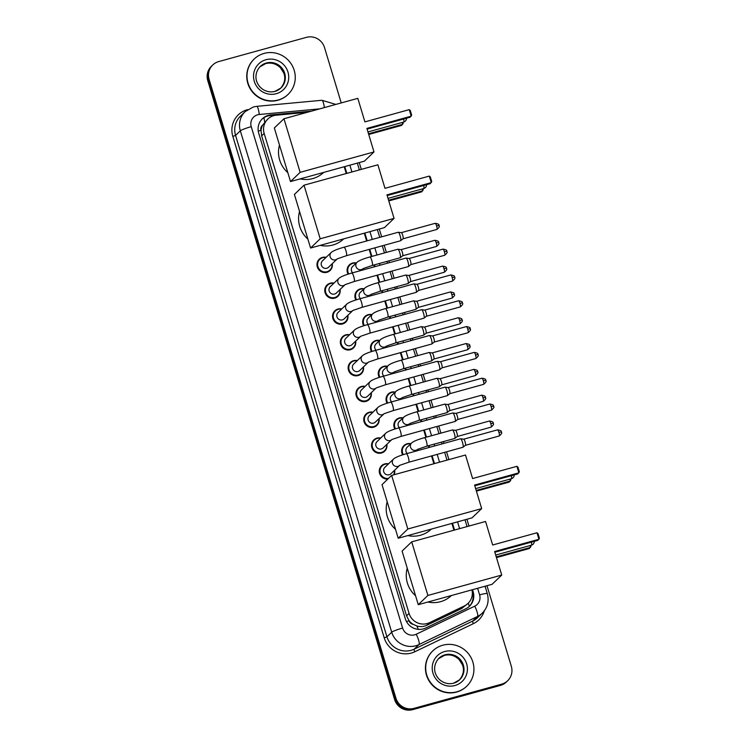 <?xml version="1.0" encoding="UTF-8"?>
<svg xmlns="http://www.w3.org/2000/svg" width="747" height="747" viewBox="0 0 747 747"><rect width="100%" height="100%" fill="white"/><g stroke="black" fill="none" stroke-linecap="round" stroke-linejoin="round"><path stroke-width="1.12" d="M348.093 274.149A7.834 7.61 -133.8 0 1 356.282 262.981M362.388 269.34A7.834 7.61 -133.8 0 1 362.491 270.087M355.889 299.967A7.834 7.61 -133.8 0 1 364.078 288.79M370.185 295.149A7.834 7.61 -133.8 0 1 370.288 295.905M363.677 325.785A7.834 7.61 -133.8 0 1 371.875 314.608M377.982 320.967A7.834 7.61 -133.8 0 1 378.075 321.724M371.474 351.604A7.834 7.61 -133.8 0 1 379.672 340.427M385.769 346.785A7.834 7.61 -133.8 0 1 385.872 347.542M379.271 377.412A7.834 7.61 -133.8 0 1 387.46 366.245M393.566 372.604A7.834 7.61 -133.8 0 1 393.669 373.351M387.067 403.231A7.834 7.61 -133.8 0 1 395.256 392.054M401.363 398.412A7.834 7.61 -133.8 0 1 401.466 399.169M394.855 429.049A7.834 7.61 -133.8 0 1 403.053 417.872M409.16 424.231A7.834 7.61 -133.8 0 1 409.253 424.987M402.652 454.867A7.834 7.61 -133.8 0 1 410.85 443.69M416.947 450.049A7.834 7.61 -133.8 0 1 417.05 450.805M340.072 289.481A7.834 7.61 -133.8 0 1 325.841 294.43A7.834 7.61 -133.8 0 1 333.965 283.122M347.869 315.299A7.834 7.61 -133.8 0 1 333.638 320.248A7.834 7.61 -133.8 0 1 341.762 308.941M355.656 341.118A7.834 7.61 -133.8 0 1 341.435 346.057A7.834 7.61 -133.8 0 1 349.549 334.759M363.453 366.936A7.834 7.61 -133.8 0 1 349.232 371.875A7.834 7.61 -133.8 0 1 357.346 360.577M332.275 263.672A7.834 7.61 -133.8 0 1 318.054 268.612A7.834 7.61 -133.8 0 1 326.168 257.313M371.25 392.745A7.834 7.61 -133.8 0 1 357.019 397.693A7.834 7.61 -133.8 0 1 365.143 386.386M379.037 418.563A7.834 7.61 -133.8 0 1 364.816 423.512A7.834 7.61 -133.8 0 1 372.94 412.204M386.834 444.381A7.834 7.61 -133.8 0 1 372.613 449.32A7.834 7.61 -133.8 0 1 380.727 438.022M387.824 479.088A7.834 7.61 -133.8 0 1 384.789 463.915A7.834 7.61 -133.8 0 1 388.524 463.84M394.631 470.199A7.834 7.61 -133.8 0 1 394.08 474.737M307.278 112.302L276.25 115.197A14.688 14.277 46.2 0 0 264.158 133.452L409.067 613.408A14.688 14.277 46.2 0 0 429.469 622.681L464.419 605.91A14.688 14.277 46.2 0 0 471.936 589.869M413.184 624.333A14.688 14.277 -133.8 0 1 408.992 620.58L409.067 620.822A4.893 4.762 46.2 0 0 413.184 624.333L416.854 625.967C420.244 627.004 423.54 626.77 426.752 625.295L461.693 608.525L468.024 603.408M267.828 119.025L262.505 125.272A4.893 4.762 46.2 0 0 260.983 130.342A14.688 1.615 163.2 0 0 258.238 131.127M260.983 130.342L261.058 130.585A14.688 14.277 -133.8 0 1 262.505 125.272M261.058 130.585L261.646 135.87L406.545 615.817L408.992 620.58M453.952 530.202L451.898 523.404M433.886 463.747L431.533 455.95M428.983 447.509L428.451 445.726M425.902 437.284L423.736 430.132M421.196 421.691L420.654 419.907M418.105 411.466L415.948 404.314M413.399 395.873L412.858 394.089M410.308 385.648L408.151 378.496M405.602 370.054L405.061 368.271M402.512 359.83L400.355 352.687M397.806 344.246L397.273 342.462M394.724 334.021L392.567 326.869M390.018 318.427L389.476 316.644M386.927 308.203L384.77 301.05M382.221 292.609L381.68 290.826M379.131 282.385L376.974 275.232M374.424 266.791L373.883 265.008M371.343 256.566L369.177 249.423M366.628 240.982L364.284 233.185M346.263 173.528L344.218 166.74M311.527 111.135L270.797 114.926A14.688 14.277 46.2 0 0 258.705 133.181L405.304 618.74A14.688 14.277 46.2 0 0 425.706 628.022L465.895 608.73A14.688 14.277 46.2 0 0 473.178 591.801L472.543 589.7M262.048 119.081A14.688 14.277 -133.8 0 1 270.125 115.57L308.362 112.003M486.988 585.713L511.331 666.343A14.688 14.277 -133.8 0 1 501.704 684.14L414.006 708.361A14.688 14.277 -133.8 0 1 395.938 698.212L209.104 79.378A14.688 14.277 -133.8 0 1 218.731 61.571L306.429 37.35A14.688 14.277 -133.8 0 1 324.497 47.509L341.23 102.927M359.242 162.594L361.296 169.382M379.308 229.04L381.661 236.827M384.21 245.268L386.367 252.421M388.916 260.862L389.448 262.645M391.998 271.086L394.155 278.239M396.704 286.68L397.245 288.463M399.794 296.904L401.951 304.048M404.5 312.489L405.042 314.272M407.591 322.723L409.748 329.866M412.297 338.307L412.839 340.09M415.379 348.532L417.545 355.684M420.094 364.125L420.626 365.909M423.175 374.35L425.332 381.502M427.882 389.943L428.423 391.727M430.972 400.168L433.129 407.311M435.678 415.752L436.22 417.536M438.769 425.986L440.926 433.129M443.475 441.57L444.007 443.354M446.557 451.795L448.919 459.601M466.931 519.258L468.976 526.047M507.661 680.769L506.326 682.048A14.688 14.277 -133.8 0 1 500.369 685.429L412.671 709.65A14.688 14.277 -133.8 0 1 394.603 699.491L207.769 80.657L208.432 80.013A14.688 14.277 -133.8 0 1 212.111 65.596A14.688 14.277 -133.8 0 0 208.432 80.013L395.275 698.856L208.432 80.013L209.104 79.378M412.671 709.65L413.343 709.006A14.688 14.277 -133.8 0 1 395.275 698.856A14.688 14.277 -133.8 0 0 413.343 709.006L501.041 684.784L414.006 708.361M506.989 681.404A14.688 14.277 -133.8 0 1 501.041 684.784A14.688 14.277 -133.8 0 0 506.989 681.404M454.531 530.034L452.477 523.245M434.465 463.588L432.111 455.791M429.562 447.35L429.021 445.567M426.472 437.116L424.315 429.973M421.766 421.532L421.233 419.749M418.684 411.308L416.527 404.155M413.978 395.714L413.436 393.93M410.887 385.489L408.73 378.337M406.181 369.896L405.64 368.112M403.091 359.671L400.934 352.528M398.384 344.087L397.852 342.303M395.303 333.853L393.137 326.71M390.588 318.269L390.055 316.485M387.506 308.044L385.349 300.892M382.8 292.45L382.259 290.667M379.709 282.226L377.552 275.073M375.003 266.632L374.462 264.849M371.913 256.408L369.756 249.265M367.207 240.823L364.853 233.027M346.841 173.369L344.797 166.581M472.225 591.521L472.506 592.446A14.688 14.277 -133.8 0 1 469.163 606.545M207.769 80.657A14.688 14.277 -133.8 0 1 211.438 66.231L212.774 64.952M278.164 100.014A24.483 23.792 -133.8 0 1 250.404 88.482A24.483 23.792 -133.8 0 1 254.176 59.05A24.483 23.792 -133.8 0 1 264.093 53.41A24.483 23.792 -133.8 0 1 291.853 64.942A24.483 23.792 -133.8 0 1 288.09 94.383A24.483 23.792 -133.8 0 1 278.164 100.014M288.09 94.383L287.838 94.617A24.483 23.792 -133.8 0 1 277.912 100.257A24.483 23.792 -133.8 0 1 250.161 88.716A24.483 23.792 -133.8 0 1 253.924 59.284L254.176 59.05M323.656 172.417A26.939 26.173 -133.8 0 1 312.788 178.57A26.939 26.173 -133.8 0 1 300.154 178.906M287.828 172.66A26.939 26.173 -133.8 0 1 279.49 145.049M366.889 128.4L411.205 116.168L409.235 109.641L364.919 121.882L357.813 98.352L283.963 118.745L300.145 172.333L373.995 151.94L366.889 128.4M367.104 129.11L410.075 117.242L411.672 115.141L410.271 110.481L409.235 109.641M373.995 151.94L364.368 161.175L290.518 181.568L274.336 127.98L283.963 118.745M300.145 172.333L290.518 181.568M402.866 122.293L403.175 123.302L401.578 125.403L368.719 134.479M402.147 122.489L402.698 124.329L368.514 133.769M343.723 238.872A26.939 26.173 -133.8 0 1 332.845 245.025A26.939 26.173 -133.8 0 1 320.22 245.361M307.895 239.105A26.939 26.173 -133.8 0 1 299.556 211.494M386.955 194.855L431.262 182.613L429.292 176.096L384.985 188.328L377.879 164.798L304.029 185.191L320.202 238.788L394.061 218.385L386.955 194.855M387.17 195.565L430.141 183.697L431.738 181.586L430.328 176.927L429.292 176.096M394.061 218.385L384.434 227.62L310.584 248.023L294.402 194.435L304.029 185.191M320.202 238.788L310.584 248.023M422.933 188.748L423.232 189.747L421.644 191.858L388.785 200.924M422.204 188.944L422.765 190.774L388.571 200.224M431.346 529.091A26.939 26.173 -133.8 0 1 420.468 535.244A26.939 26.173 -133.8 0 1 407.843 535.58M395.508 529.324A26.939 26.173 -133.8 0 1 387.179 501.713M474.578 485.074L518.885 472.832L516.915 466.315L472.608 478.547L465.502 455.016L391.652 475.409L407.825 528.997L481.675 508.604L474.578 485.074M474.784 485.783L517.764 473.915L519.361 471.805L517.951 467.146L516.915 466.315M481.675 508.604L472.057 517.839L398.207 538.242L382.025 484.654L391.652 475.409M407.825 528.997L398.207 538.242M510.556 478.967L510.855 479.966L509.258 482.076L476.409 491.143M509.827 479.163L510.388 480.993L476.194 490.443M451.403 595.536A26.939 26.173 -133.8 0 1 440.534 601.69A26.939 26.173 -133.8 0 1 427.9 602.026M415.575 595.779A26.939 26.173 -133.8 0 1 407.236 568.168M494.635 551.519L538.951 539.287L536.981 532.76L492.665 545.002L485.559 521.471L411.709 541.864L427.891 595.452L501.741 575.059L494.635 551.519M494.85 552.229L537.831 540.361L539.418 538.26L538.017 533.601L536.981 532.76M501.741 575.059L492.114 584.294L418.264 604.687L402.082 551.099L411.709 541.864M427.891 595.452L418.264 604.687M530.613 545.413L530.921 546.421L529.324 548.522L496.466 557.598M529.894 545.609L530.445 547.448L496.26 556.888M456.847 691.815A24.483 23.792 -133.8 0 1 429.086 680.284A24.483 23.792 -133.8 0 1 432.849 650.852A24.483 23.792 -133.8 0 1 442.775 645.221A24.483 23.792 -133.8 0 1 470.535 656.753A24.483 23.792 -133.8 0 1 466.763 686.185A24.483 23.792 -133.8 0 1 456.847 691.815M466.763 686.185L466.511 686.428A24.483 23.792 -133.8 0 1 456.594 692.058A24.483 23.792 -133.8 0 1 428.834 680.526A24.483 23.792 -133.8 0 1 432.597 651.095L432.849 650.852M337.149 258.994L328.568 267.23A4.407 4.286 -133.8 0 1 321.789 266.165A4.407 4.286 -133.8 0 1 322.471 260.862L331.238 252.449A4.407 4.286 -133.8 0 0 335.552 259.825A4.407 4.286 -133.8 0 0 337.102 259.022M332.023 263.915A7.349 7.134 -133.8 0 1 318.633 268.22A7.349 7.134 -133.8 0 1 325.916 257.556M398.114 232.317A4.407 0.924 74.6 0 1 398.207 232.261A4.407 0.924 74.6 0 1 398.291 232.252A4.407 0.924 74.6 0 1 400.14 235.781A4.407 0.924 74.6 0 1 400.653 240.702A4.407 0.924 74.6 0 1 400.635 240.721A4.407 0.924 74.6 0 1 400.56 240.758L346.365 255.717L337.345 258.807M401.307 232.672A3.184 0.663 74.6 0 1 401.363 232.672A3.184 0.663 74.6 0 1 402.698 235.221A3.184 0.663 74.6 0 1 403.063 238.769A3.184 0.663 74.6 0 1 403.053 238.779A3.184 0.663 74.6 0 1 403.044 238.788M344.937 284.812L336.365 293.039A4.407 4.286 -133.8 0 1 329.586 291.984A4.407 4.286 -133.8 0 1 330.258 286.68L339.035 278.267A4.407 4.286 -133.8 0 0 343.349 285.634A4.407 4.286 -133.8 0 0 344.899 284.84M339.82 289.733A7.349 7.134 -133.8 0 1 326.43 294.038A7.349 7.134 -133.8 0 1 333.713 283.374M405.91 258.126A4.407 0.924 74.6 0 1 406.004 258.07A4.407 0.924 74.6 0 1 406.088 258.07A4.407 0.924 74.6 0 1 407.927 261.599A4.407 0.924 74.6 0 1 408.441 266.52A4.407 0.924 74.6 0 1 408.422 266.53A4.407 0.924 74.6 0 1 408.348 266.567L354.162 281.535L345.133 284.626M409.095 258.49A3.184 0.663 74.6 0 1 409.16 258.49A3.184 0.663 74.6 0 1 410.495 261.039A3.184 0.663 74.6 0 1 410.859 264.587A3.184 0.663 74.6 0 1 410.85 264.597A3.184 0.663 74.6 0 1 410.831 264.606M352.733 310.631L344.162 318.857A4.407 4.286 -133.8 0 1 337.373 317.792A4.407 4.286 -133.8 0 1 338.055 312.498L346.823 304.076A4.407 4.286 -133.8 0 0 351.146 311.452A4.407 4.286 -133.8 0 0 352.687 310.649M347.607 315.542A7.349 7.134 -133.8 0 1 334.217 319.847A7.349 7.134 -133.8 0 1 341.51 309.183M413.707 283.944A4.407 0.924 74.6 0 1 413.801 283.888A4.407 0.924 74.6 0 1 413.885 283.888A4.407 0.924 74.6 0 1 415.724 287.418A4.407 0.924 74.6 0 1 416.238 292.329A4.407 0.924 74.6 0 1 416.219 292.348A4.407 0.924 74.6 0 1 416.144 292.385L361.959 307.353L352.929 310.444M416.891 284.308A3.184 0.663 74.6 0 1 416.957 284.299A3.184 0.663 74.6 0 1 418.283 286.848A3.184 0.663 74.6 0 1 418.656 290.406A3.184 0.663 74.6 0 1 418.647 290.415A3.184 0.663 74.6 0 1 418.628 290.424M360.53 336.439L351.958 344.675A4.407 4.286 -133.8 0 1 345.17 343.611A4.407 4.286 -133.8 0 1 345.852 338.316L354.62 329.894A4.407 4.286 -133.8 0 0 358.933 337.27A4.407 4.286 -133.8 0 0 360.484 336.467M355.404 341.36A7.349 7.134 -133.8 0 1 342.014 345.665A7.349 7.134 -133.8 0 1 349.297 335.001M421.504 309.762A4.407 0.924 74.6 0 1 421.588 309.706A4.407 0.924 74.6 0 1 421.672 309.697A4.407 0.924 74.6 0 1 423.521 313.236A4.407 0.924 74.6 0 1 424.035 318.147A4.407 0.924 74.6 0 1 424.016 318.166A4.407 0.924 74.6 0 1 423.941 318.203L369.746 333.171L360.726 336.253M424.688 310.117A3.184 0.663 74.6 0 1 424.744 310.117A3.184 0.663 74.6 0 1 426.079 312.666A3.184 0.663 74.6 0 1 426.453 316.214A3.184 0.663 74.6 0 1 426.434 316.233A3.184 0.663 74.6 0 1 426.425 316.242M368.318 362.258L359.746 370.493A4.407 4.286 -133.8 0 1 352.967 369.429A4.407 4.286 -133.8 0 1 353.648 364.125L362.416 355.712A4.407 4.286 -133.8 0 0 366.73 363.089A4.407 4.286 -133.8 0 0 368.28 362.286M363.201 367.179A7.349 7.134 -133.8 0 1 349.811 371.483A7.349 7.134 -133.8 0 1 357.094 360.82M429.292 335.58A4.407 0.924 74.6 0 1 429.385 335.524A4.407 0.924 74.6 0 1 429.469 335.515A4.407 0.924 74.6 0 1 431.308 339.045A4.407 0.924 74.6 0 1 431.822 343.965A4.407 0.924 74.6 0 1 431.813 343.984A4.407 0.924 74.6 0 1 431.729 344.022L377.543 358.98L368.514 362.071M432.485 335.935A3.184 0.663 74.6 0 1 432.541 335.935A3.184 0.663 74.6 0 1 433.876 338.484A3.184 0.663 74.6 0 1 434.24 342.033A3.184 0.663 74.6 0 1 434.231 342.042A3.184 0.663 74.6 0 1 434.222 342.051L431.813 343.984M376.115 388.076L367.543 396.302A4.407 4.286 -133.8 0 1 360.764 395.247A4.407 4.286 -133.8 0 1 361.436 389.943L370.204 381.53A4.407 4.286 -133.8 0 0 374.527 388.898A4.407 4.286 -133.8 0 0 376.068 388.104M370.988 392.997A7.349 7.134 -133.8 0 1 357.608 397.301A7.349 7.134 -133.8 0 1 364.891 386.638M437.088 361.389A4.407 0.924 74.6 0 1 437.182 361.333A4.407 0.924 74.6 0 1 437.266 361.333A4.407 0.924 74.6 0 1 439.105 364.863A4.407 0.924 74.6 0 1 439.619 369.784A4.407 0.924 74.6 0 1 439.6 369.793A4.407 0.924 74.6 0 1 439.525 369.83L385.34 384.798L376.311 387.889M440.272 361.753A3.184 0.663 74.6 0 1 440.338 361.753A3.184 0.663 74.6 0 1 441.664 364.303A3.184 0.663 74.6 0 1 442.037 367.851A3.184 0.663 74.6 0 1 442.028 367.86A3.184 0.663 74.6 0 1 442.009 367.869M383.911 413.894L375.339 422.12A4.407 4.286 -133.8 0 1 368.551 421.056A4.407 4.286 -133.8 0 1 369.233 415.762L378.001 407.339A4.407 4.286 -133.8 0 0 382.324 414.716A4.407 4.286 -133.8 0 0 383.865 413.913M378.785 418.806A7.349 7.134 -133.8 0 1 365.395 423.11A7.349 7.134 -133.8 0 1 372.678 412.447M444.885 387.207A4.407 0.924 74.6 0 1 444.979 387.151A4.407 0.924 74.6 0 1 445.063 387.151A4.407 0.924 74.6 0 1 446.902 390.681A4.407 0.924 74.6 0 1 447.416 395.593A4.407 0.924 74.6 0 1 447.397 395.611A4.407 0.924 74.6 0 1 447.322 395.649L393.137 410.617L384.107 413.707M448.069 387.572A3.184 0.663 74.6 0 1 448.135 387.562A3.184 0.663 74.6 0 1 449.461 390.111A3.184 0.663 74.6 0 1 449.834 393.669A3.184 0.663 74.6 0 1 449.815 393.678A3.184 0.663 74.6 0 1 449.806 393.688M391.708 439.703L383.127 447.939A4.407 4.286 -133.8 0 1 376.348 446.874A4.407 4.286 -133.8 0 1 377.03 441.58L385.797 433.157A4.407 4.286 -133.8 0 0 390.111 440.534A4.407 4.286 -133.8 0 0 391.661 439.731M386.582 444.624A7.349 7.134 -133.8 0 1 373.192 448.928A7.349 7.134 -133.8 0 1 380.475 438.265M452.673 413.026A4.407 0.924 74.6 0 1 452.766 412.97A4.407 0.924 74.6 0 1 452.85 412.96A4.407 0.924 74.6 0 1 454.699 416.499A4.407 0.924 74.6 0 1 455.212 421.411A4.407 0.924 74.6 0 1 455.194 421.429A4.407 0.924 74.6 0 1 455.119 421.467L400.924 436.435L391.904 439.516M455.866 413.38A3.184 0.663 74.6 0 1 455.922 413.38A3.184 0.663 74.6 0 1 457.257 415.93A3.184 0.663 74.6 0 1 457.631 419.478A3.184 0.663 74.6 0 1 457.612 419.497A3.184 0.663 74.6 0 1 457.603 419.506M399.496 465.521L390.924 473.757A4.407 4.286 -133.8 0 1 384.145 472.692A4.407 4.286 -133.8 0 1 384.817 467.389L393.594 458.975A4.407 4.286 -133.8 0 0 397.908 466.352A4.407 4.286 -133.8 0 0 399.458 465.549M388.571 478.369A7.349 7.134 -133.8 0 1 382.119 465.913A7.349 7.134 -133.8 0 1 388.272 464.083M460.469 438.844A4.407 0.924 74.6 0 1 460.563 438.788A4.407 0.924 74.6 0 1 460.647 438.778A4.407 0.924 74.6 0 1 462.486 442.308A4.407 0.924 74.6 0 1 463 447.229A4.407 0.924 74.6 0 1 462.981 447.248A4.407 0.924 74.6 0 1 462.907 447.285L408.721 462.244L399.692 465.334M463.663 439.199A3.184 0.663 74.6 0 1 463.719 439.199A3.184 0.663 74.6 0 1 465.054 441.748A3.184 0.663 74.6 0 1 465.418 445.296A3.184 0.663 74.6 0 1 465.409 445.305A3.184 0.663 74.6 0 1 465.39 445.315M394.379 470.442A7.349 7.134 -133.8 0 1 393.548 474.887M352.668 272.804A4.407 4.286 -133.8 0 1 352.584 266.53L357.103 262.197A4.407 4.286 -133.8 0 0 361.417 269.574A4.407 4.286 -133.8 0 0 362.967 268.771M397.759 249.302A4.407 0.924 74.6 0 1 397.852 249.246A4.407 0.924 74.6 0 1 397.936 249.237A4.407 0.924 74.6 0 1 399.906 253.196A4.407 0.924 74.6 0 1 400.299 257.687A4.407 0.924 74.6 0 1 400.28 257.706A4.407 0.924 74.6 0 1 400.205 257.743A4.407 0.924 74.6 0 1 400.093 257.743M348.774 273.934A7.349 7.134 -133.8 0 1 356.03 263.224M400.952 249.657A3.184 0.663 74.6 0 1 401.008 249.657A3.184 0.663 74.6 0 1 402.344 252.206A3.184 0.663 74.6 0 1 402.717 255.754A3.184 0.663 74.6 0 1 402.698 255.773A3.184 0.663 74.6 0 1 402.689 255.782L436.528 246.445C440.889 242.682 438.069 242.999 438.722 242.458L436.22 242.85A3.184 0.663 74.6 0 1 436.528 246.445M362.136 269.583A7.349 7.134 -133.8 0 1 362.192 270.171M360.465 298.623A4.407 4.286 -133.8 0 1 360.371 292.348L364.891 288.015A4.407 4.286 -133.8 0 0 369.214 295.382A4.407 4.286 -133.8 0 0 370.755 294.589M405.556 275.12A4.407 0.924 74.6 0 1 405.649 275.064A4.407 0.924 74.6 0 1 405.733 275.055A4.407 0.924 74.6 0 1 407.703 279.014A4.407 0.924 74.6 0 1 408.086 283.505A4.407 0.924 74.6 0 1 408.067 283.524A4.407 0.924 74.6 0 1 407.993 283.561A4.407 0.924 74.6 0 1 407.89 283.561M356.571 299.752A7.349 7.134 -133.8 0 1 363.826 289.033M408.749 275.475A3.184 0.663 74.6 0 1 408.805 275.475A3.184 0.663 74.6 0 1 410.14 278.024A3.184 0.663 74.6 0 1 410.505 281.572A3.184 0.663 74.6 0 1 410.495 281.582A3.184 0.663 74.6 0 1 410.476 281.591L408.067 283.524M369.933 295.401A7.349 7.134 -133.8 0 1 369.989 295.989M368.262 324.431A4.407 4.286 -133.8 0 1 368.168 318.166L372.688 313.824A4.407 4.286 -133.8 0 0 377.011 321.201A4.407 4.286 -133.8 0 0 378.552 320.398M413.352 300.929A4.407 0.924 74.6 0 1 413.446 300.882A4.407 0.924 74.6 0 1 413.53 300.873A4.407 0.924 74.6 0 1 415.491 304.832A4.407 0.924 74.6 0 1 415.883 309.323A4.407 0.924 74.6 0 1 415.864 309.333A4.407 0.924 74.6 0 1 415.79 309.379A4.407 0.924 74.6 0 1 415.687 309.379M364.368 325.571A7.349 7.134 -133.8 0 1 371.623 314.851M454.269 294.178L451.814 294.486A3.184 0.663 74.6 0 0 450.422 291.937L416.565 301.284A3.184 0.663 74.6 0 1 416.602 301.293A3.184 0.663 74.6 0 1 417.928 303.842A3.184 0.663 74.6 0 1 418.301 307.39A3.184 0.663 74.6 0 1 418.292 307.4A3.184 0.663 74.6 0 1 418.273 307.409L415.864 309.333M377.721 321.21A7.349 7.134 -133.8 0 1 377.777 321.808M376.049 350.25A4.407 4.286 -133.8 0 1 375.965 343.984L380.484 339.642A4.407 4.286 -133.8 0 0 384.798 347.019A4.407 4.286 -133.8 0 0 386.348 346.216M421.149 326.747A4.407 0.924 74.6 0 1 421.243 326.691A4.407 0.924 74.6 0 1 421.327 326.691A4.407 0.924 74.6 0 1 423.288 330.65A4.407 0.924 74.6 0 1 423.68 335.132A4.407 0.924 74.6 0 1 423.661 335.151A4.407 0.924 74.6 0 1 423.586 335.188A4.407 0.924 74.6 0 1 423.474 335.188M372.155 351.379A7.349 7.134 -133.8 0 1 379.411 340.669M462.057 319.996L459.601 320.295A3.184 0.663 74.6 0 0 458.21 317.755L424.361 327.102A3.184 0.663 74.6 0 1 424.399 327.102A3.184 0.663 74.6 0 1 425.725 329.651A3.184 0.663 74.6 0 1 426.098 333.209A3.184 0.663 74.6 0 1 426.079 333.218A3.184 0.663 74.6 0 1 426.07 333.227L423.661 335.151M385.517 347.028A7.349 7.134 -133.8 0 1 385.573 347.616M383.846 376.068A4.407 4.286 -133.8 0 1 383.762 369.793L388.281 365.46A4.407 4.286 -133.8 0 0 392.595 372.837A4.407 4.286 -133.8 0 0 394.145 372.034M428.937 352.565A4.407 0.924 74.6 0 1 429.03 352.509A4.407 0.924 74.6 0 1 429.114 352.5A4.407 0.924 74.6 0 1 431.084 356.459A4.407 0.924 74.6 0 1 431.477 360.95A4.407 0.924 74.6 0 1 431.458 360.969A4.407 0.924 74.6 0 1 431.383 361.006A4.407 0.924 74.6 0 1 431.271 361.006M379.952 377.198A7.349 7.134 -133.8 0 1 387.207 366.488M469.854 345.805L467.398 346.113A3.184 0.663 74.6 0 0 466.007 343.564L432.158 352.92A3.184 0.663 74.6 0 1 432.186 352.92A3.184 0.663 74.6 0 1 433.521 355.469A3.184 0.663 74.6 0 1 433.886 359.018A3.184 0.663 74.6 0 1 433.876 359.036A3.184 0.663 74.6 0 1 433.867 359.046L431.458 360.969M393.314 372.846A7.349 7.134 -133.8 0 1 393.37 373.435M391.643 401.886A4.407 4.286 -133.8 0 1 391.549 395.611L396.069 391.279A4.407 4.286 -133.8 0 0 400.392 398.646A4.407 4.286 -133.8 0 0 401.933 397.852M436.734 378.384A4.407 0.924 74.6 0 1 436.827 378.327A4.407 0.924 74.6 0 1 436.911 378.318A4.407 0.924 74.6 0 1 438.881 382.277A4.407 0.924 74.6 0 1 439.264 386.769A4.407 0.924 74.6 0 1 439.245 386.787A4.407 0.924 74.6 0 1 439.171 386.825A4.407 0.924 74.6 0 1 439.068 386.825M387.749 403.016A7.349 7.134 -133.8 0 1 395.004 392.296M477.65 371.623L475.195 371.931A3.184 0.663 74.6 0 0 473.803 369.382L439.955 378.729A3.184 0.663 74.6 0 1 439.983 378.738A3.184 0.663 74.6 0 1 441.318 381.287A3.184 0.663 74.6 0 1 441.682 384.836A3.184 0.663 74.6 0 1 441.673 384.845A3.184 0.663 74.6 0 1 441.654 384.864L439.245 386.787M401.111 398.665A7.349 7.134 -133.8 0 1 401.167 399.253M399.43 427.695A4.407 4.286 -133.8 0 1 399.346 421.429L403.866 417.087A4.407 4.286 -133.8 0 0 408.189 424.464A4.407 4.286 -133.8 0 0 409.729 423.661M444.53 404.192A4.407 0.924 74.6 0 1 444.624 404.146A4.407 0.924 74.6 0 1 444.708 404.136A4.407 0.924 74.6 0 1 446.669 408.095A4.407 0.924 74.6 0 1 447.061 412.587A4.407 0.924 74.6 0 1 447.042 412.596A4.407 0.924 74.6 0 1 446.967 412.643A4.407 0.924 74.6 0 1 446.865 412.643M395.546 428.834A7.349 7.134 -133.8 0 1 402.801 418.115M485.447 397.441L482.992 397.749A3.184 0.663 74.6 0 0 481.6 395.2L447.742 404.547A3.184 0.663 74.6 0 1 447.78 404.557A3.184 0.663 74.6 0 1 449.106 407.106A3.184 0.663 74.6 0 1 449.479 410.654A3.184 0.663 74.6 0 1 449.47 410.663A3.184 0.663 74.6 0 1 449.451 410.673L447.042 412.596M408.898 424.473A7.349 7.134 -133.8 0 1 408.954 425.071M407.227 453.513A4.407 4.286 -133.8 0 1 407.143 447.248L411.662 442.906A4.407 4.286 -133.8 0 0 415.976 450.282A4.407 4.286 -133.8 0 0 417.526 449.479M452.327 430.011A4.407 0.924 74.6 0 1 452.411 429.955A4.407 0.924 74.6 0 1 452.495 429.955A4.407 0.924 74.6 0 1 454.465 433.914A4.407 0.924 74.6 0 1 454.858 438.396A4.407 0.924 74.6 0 1 454.839 438.414A4.407 0.924 74.6 0 1 454.764 438.452A4.407 0.924 74.6 0 1 454.652 438.452M403.333 454.643A7.349 7.134 -133.8 0 1 410.589 443.933M493.235 423.26L490.779 423.558A3.184 0.663 74.6 0 0 489.388 421.019L455.539 430.365A3.184 0.663 74.6 0 1 455.567 430.365A3.184 0.663 74.6 0 1 456.903 432.915A3.184 0.663 74.6 0 1 457.276 436.472A3.184 0.663 74.6 0 1 457.257 436.481A3.184 0.663 74.6 0 1 457.248 436.491L454.839 438.414M416.695 450.292A7.349 7.134 -133.8 0 1 416.751 450.889M418.283 629.347A14.688 3.315 -115.6 0 0 416.854 625.967M264.709 122.05A14.688 2.755 -95.3 0 0 263.878 117.69M469.415 606.284A14.688 3.315 -115.6 0 0 468.21 603.231M409.067 620.822A14.688 1.615 163.2 0 0 406.48 621.569M261.646 135.87L264.158 133.452M461.693 608.525L464.419 605.91M426.752 625.295L429.469 622.681M406.545 615.817L409.067 613.408M319.772 108.857L259.293 114.487A9.795 9.515 46.2 0 0 251.235 126.663L402.614 628.068A9.795 9.515 46.2 0 0 416.219 634.25L474.747 606.162A9.795 9.515 46.2 0 0 479.602 594.873L477.622 588.3M474.747 606.162A9.795 2.213 -115.6 0 1 477.445 616.499L418.918 644.596A19.59 19.03 -133.8 0 1 415.799 645.763A19.59 19.03 -133.8 0 1 391.708 632.223L240.329 130.818A19.59 19.03 -133.8 0 1 245.221 111.583L240.459 116.159A19.59 19.03 46.2 0 0 235.557 135.394L386.937 636.799A19.59 19.03 46.2 0 0 411.027 650.338A19.59 19.03 46.2 0 0 414.155 649.171L472.683 621.074A19.59 19.03 46.2 0 0 477.492 617.741L482.263 613.166A19.59 19.03 -133.8 0 1 477.445 616.499L472.683 621.074A2.446 0.551 64.4 0 0 473.355 623.661L414.828 651.757A22.037 21.411 -133.8 0 1 384.21 637.835L232.831 136.43L235.557 135.394L240.329 130.818A9.795 1.074 -16.8 0 1 251.235 126.663M414.828 651.757A2.446 0.551 64.4 0 1 414.155 649.171L418.918 644.596A9.795 2.213 -115.6 0 0 416.219 634.25M232.831 136.43A22.037 21.411 -133.8 0 1 247.266 109.725A22.037 21.411 -133.8 0 1 247.621 109.632M484.308 610.85A22.037 21.411 -133.8 0 1 473.355 623.661M395.938 698.212L394.603 699.491M501.704 684.14L500.369 685.429M402.614 628.068A9.795 1.074 -16.8 0 0 391.708 632.223L386.937 636.799L384.21 637.835M459.61 528.633L457.556 521.845M439.544 462.188L437.191 454.381M434.642 445.94L434.1 444.157M431.551 435.716L429.394 428.573M426.845 420.131L426.304 418.348M423.764 409.907L421.597 402.754M419.048 394.313L418.516 392.53M415.967 384.089L413.81 376.936M411.261 368.495L410.719 366.712M408.17 358.271L406.013 351.118M403.464 342.677L402.922 340.893M400.373 332.452L398.216 325.309M395.667 316.868L395.135 315.085M392.586 306.643L390.42 299.491M387.88 291.05L387.338 289.266M384.789 280.825L382.632 273.673M380.083 265.232L379.541 263.448M376.992 255.007L374.835 247.855M372.286 239.413L369.933 231.626M351.921 171.969L349.876 165.18M479.602 594.873A9.795 1.074 -16.8 0 1 487.305 593.65L485.074 586.236M324.366 107.587A9.795 1.839 -95.3 0 0 321.892 100.275L256.716 106.345A9.795 1.839 -95.3 0 1 259.293 114.487M270.125 115.57L270.797 114.926M472.506 592.446L473.178 591.801M280.965 87.969L274.98 91.358C271.338 92.32 267.781 91.937 264.298 90.21C260.927 88.435 258.518 85.784 257.052 82.273C255.549 79.238 254.746 72.244 260.292 66.427A14.931 14.501 -133.8 0 1 283.262 70.022A14.931 14.501 -133.8 0 1 275.045 91.358M276.259 93.711A17.863 17.358 -133.8 0 1 254.297 81.367A17.863 17.358 -133.8 0 1 265.997 59.713A17.863 17.358 -133.8 0 1 287.968 72.067A17.863 17.358 -133.8 0 1 276.259 93.711M260.003 66.707A14.931 14.501 -133.8 0 1 282.571 70.405A14.931 14.501 -133.8 0 1 280.667 88.239M367.954 131.939L403.669 122.069A3.922 0.822 -105.4 0 0 403.753 122.022A3.922 0.822 -105.4 0 0 403.651 119.016M388.02 198.385L423.736 188.524A3.922 0.822 -105.4 0 0 423.81 188.477A3.922 0.822 -105.4 0 0 423.717 185.471M475.643 488.603L511.35 478.743A3.922 0.822 -105.4 0 0 511.434 478.696A3.922 0.822 -105.4 0 0 511.34 475.69M495.7 555.058L531.416 545.189A3.922 0.822 -105.4 0 0 531.5 545.142A3.922 0.822 -105.4 0 0 531.397 542.135M459.638 679.77L453.653 683.169C450.021 684.131 446.463 683.748 442.971 682.02C439.609 680.237 437.191 677.594 435.734 674.083C434.222 671.049 433.428 664.055 438.975 658.228A14.931 14.501 -133.8 0 1 461.935 661.833A14.931 14.501 -133.8 0 1 453.597 683.206M454.942 685.522A17.863 17.358 -133.8 0 1 432.971 673.168A17.863 17.358 -133.8 0 1 444.68 651.524A17.863 17.358 -133.8 0 1 466.651 663.868A17.863 17.358 -133.8 0 1 454.942 685.522M438.685 658.518A14.931 14.501 -133.8 0 1 461.244 662.216A14.931 14.501 -133.8 0 1 459.349 680.05M439.031 225.557L439.077 225.463C438.265 225.463 440.814 224.249 435.184 223.316A3.184 0.663 74.6 0 1 436.575 225.865A3.184 0.663 74.6 0 1 436.883 229.45L403.025 238.807M436.883 229.45C441.244 225.697 438.424 226.005 439.077 225.463L436.575 225.865M331.238 252.449C333.143 250.815 337.401 249.068 344.022 247.22A4.407 0.924 74.6 0 1 345.945 250.749A4.407 0.924 74.6 0 1 346.029 251.011A4.407 0.924 74.6 0 1 346.365 255.717M446.827 251.375L446.874 251.281C446.062 251.281 448.611 250.068 442.98 249.134A3.184 0.663 74.6 0 1 444.372 251.683A3.184 0.663 74.6 0 1 444.67 255.269L410.822 264.615M444.67 255.269C449.04 251.515 446.22 251.823 446.874 251.281L444.372 251.683M339.035 278.267C340.94 276.633 345.198 274.887 351.818 273.038A4.407 0.924 74.6 0 1 353.742 276.567A4.407 0.924 74.6 0 1 353.817 276.829A4.407 0.924 74.6 0 1 354.162 281.535M454.624 277.184L454.671 277.1C453.859 277.1 456.398 275.886 450.777 274.952A3.184 0.663 74.6 0 1 452.168 277.492A3.184 0.663 74.6 0 1 452.467 281.087L418.619 290.434M452.467 281.087C456.837 277.333 454.008 277.641 454.671 277.1L452.168 277.492M346.823 304.076C348.728 302.442 352.995 300.705 359.606 298.856A4.407 0.924 74.6 0 1 361.539 302.386A4.407 0.924 74.6 0 1 361.613 302.647A4.407 0.924 74.6 0 1 361.959 307.353M462.412 303.002L462.458 302.908C461.646 302.908 464.195 301.704 458.565 300.761A3.184 0.663 74.6 0 1 459.956 303.31A3.184 0.663 74.6 0 1 460.264 306.905L426.416 316.252M460.264 306.905C464.625 303.142 461.805 303.459 462.458 302.908L459.956 303.31M354.62 329.894C356.524 328.26 360.782 326.523 367.403 324.674A4.407 0.924 74.6 0 1 369.326 328.194A4.407 0.924 74.6 0 1 369.41 328.465A4.407 0.924 74.6 0 1 369.746 333.171M470.208 328.82L470.255 328.727C469.443 328.727 471.992 327.513 466.361 326.579A3.184 0.663 74.6 0 1 467.753 329.128A3.184 0.663 74.6 0 1 468.061 332.714L434.203 342.07M468.061 332.714C472.421 328.96 469.602 329.278 470.255 328.727L467.753 329.128M362.416 355.712C364.321 354.078 368.579 352.332 375.199 350.483A4.407 0.924 74.6 0 1 377.123 354.013A4.407 0.924 74.6 0 1 377.198 354.274A4.407 0.924 74.6 0 1 377.543 358.98M478.005 354.638L478.052 354.545C477.24 354.545 479.789 353.331 474.158 352.397A3.184 0.663 74.6 0 1 475.55 354.946A3.184 0.663 74.6 0 1 475.848 358.532L442 367.879M475.848 358.532C480.218 354.778 477.389 355.086 478.052 354.545L475.55 354.946M370.204 381.53C372.109 379.896 376.376 378.15 382.996 376.301A4.407 0.924 74.6 0 1 384.92 379.831A4.407 0.924 74.6 0 1 384.994 380.092A4.407 0.924 74.6 0 1 385.34 384.798M485.802 380.447L485.849 380.363C485.027 380.363 487.576 379.149 481.946 378.215A3.184 0.663 74.6 0 1 483.337 380.755A3.184 0.663 74.6 0 1 483.645 384.35L449.797 393.697M483.645 384.35C488.015 380.596 485.186 380.905 485.849 380.363L483.337 380.755M378.001 407.339C379.906 405.705 384.173 403.968 390.784 402.119A4.407 0.924 74.6 0 1 392.717 405.649A4.407 0.924 74.6 0 1 392.791 405.91A4.407 0.924 74.6 0 1 393.137 410.617M493.59 406.265L493.636 406.172C492.824 406.172 495.373 404.967 489.743 404.024A3.184 0.663 74.6 0 1 491.134 406.573A3.184 0.663 74.6 0 1 491.442 410.168L457.584 419.515M491.442 410.168C495.803 406.405 492.983 406.723 493.636 406.172L491.134 406.573M385.797 433.157C387.702 431.523 391.96 429.786 398.581 427.938A4.407 0.924 74.6 0 1 400.504 431.458A4.407 0.924 74.6 0 1 400.588 431.729A4.407 0.924 74.6 0 1 400.924 436.435M501.386 432.083L501.433 431.99C500.621 431.99 503.17 430.776 497.539 429.842A3.184 0.663 74.6 0 1 498.931 432.392A3.184 0.663 74.6 0 1 499.229 435.977L465.381 445.333M499.229 435.977C503.599 432.224 500.779 432.541 501.433 431.99L498.931 432.392M393.594 458.975C395.499 457.341 399.757 455.595 406.377 453.746A4.407 0.924 74.6 0 1 408.301 457.276A4.407 0.924 74.6 0 1 408.376 457.537A4.407 0.924 74.6 0 1 408.721 462.244M438.676 242.542L438.722 242.458C437.91 242.458 440.459 241.244 434.829 240.301A3.184 0.663 74.6 0 1 436.22 242.85M369.793 257.024A4.407 0.924 74.6 0 1 369.886 256.968A4.407 0.924 74.6 0 1 371.885 260.759A4.407 0.924 74.6 0 1 372.323 265.409A4.407 0.924 74.6 0 1 372.23 265.465L400.205 257.743M446.473 268.36L446.519 268.266C445.707 268.266 448.256 267.053 442.626 266.119A3.184 0.663 74.6 0 1 444.017 268.668A3.184 0.663 74.6 0 1 444.316 272.253L410.467 281.61M444.316 272.253C448.686 268.5 445.866 268.817 446.519 268.266L444.017 268.668M377.59 282.842A4.407 0.924 74.6 0 1 377.674 282.786A4.407 0.924 74.6 0 1 379.681 286.577A4.407 0.924 74.6 0 1 380.12 291.227A4.407 0.924 74.6 0 1 380.027 291.283L407.993 283.561M385.377 308.66A4.407 0.924 74.6 0 1 385.471 308.604A4.407 0.924 74.6 0 1 387.478 312.395A4.407 0.924 74.6 0 1 387.908 317.045A4.407 0.924 74.6 0 1 387.824 317.101L415.79 309.379M451.814 294.486A3.184 0.663 74.6 0 1 452.112 298.072L418.264 307.419M393.174 334.469A4.407 0.924 74.6 0 1 393.267 334.423A4.407 0.924 74.6 0 1 395.275 338.214A4.407 0.924 74.6 0 1 395.705 342.864A4.407 0.924 74.6 0 1 395.611 342.92L423.586 335.188M459.601 320.295A3.184 0.663 74.6 0 1 459.909 323.89L426.061 333.237M400.971 360.287A4.407 0.924 74.6 0 1 401.064 360.231A4.407 0.924 74.6 0 1 403.063 364.022A4.407 0.924 74.6 0 1 403.501 368.673A4.407 0.924 74.6 0 1 403.408 368.729L431.383 361.006M467.398 346.113A3.184 0.663 74.6 0 1 467.706 349.708L433.848 359.055M408.758 386.106A4.407 0.924 74.6 0 1 408.852 386.05A4.407 0.924 74.6 0 1 410.859 389.841A4.407 0.924 74.6 0 1 411.298 394.491A4.407 0.924 74.6 0 1 411.205 394.547L439.171 386.825M475.195 371.931A3.184 0.663 74.6 0 1 475.494 375.517L441.645 384.873M416.555 411.924A4.407 0.924 74.6 0 1 416.649 411.868A4.407 0.924 74.6 0 1 418.656 415.659A4.407 0.924 74.6 0 1 419.086 420.309A4.407 0.924 74.6 0 1 418.992 420.365L446.967 412.643M482.992 397.749A3.184 0.663 74.6 0 1 483.29 401.335L449.442 410.682M424.352 437.733A4.407 0.924 74.6 0 1 424.445 437.686A4.407 0.924 74.6 0 1 426.453 441.477A4.407 0.924 74.6 0 1 426.882 446.127A4.407 0.924 74.6 0 1 426.789 446.183L454.764 438.452M490.779 423.558A3.184 0.663 74.6 0 1 491.087 427.153L457.239 436.5M256.716 106.345L253.373 106.952L245.221 111.583M482.263 613.166C487.595 607.628 489.276 601.13 487.305 593.65M467.062 526.579L465.007 519.791M446.995 460.124L444.642 452.327M442.093 443.886L441.552 442.103M439.003 433.662L436.846 426.509M434.296 418.068L433.755 416.284M431.215 407.843L429.049 400.7M426.5 392.25L425.967 390.466M423.418 382.025L421.261 374.882M418.712 366.441L418.171 364.657M415.621 356.216L413.464 349.064M410.915 340.623L410.374 338.839M407.825 330.398L405.668 323.246M403.119 314.804L402.586 313.021M400.037 304.58L397.871 297.437M395.331 288.986L394.789 287.203M392.24 278.762L390.083 271.619M387.534 263.177L386.993 261.394M384.444 252.953L382.287 245.8M379.737 237.359L377.384 229.572M359.372 169.905L357.327 163.117M335.851 104.412L321.892 100.275M280.377 88.529C286.288 81.843 284.887 75.652 283.692 72.861L280.414 67.734C276.138 63.644 271.236 62.262 265.689 63.588L259.704 66.987M403.669 122.069A3.922 3.922 0 0 0 406.545 118.222M423.736 188.524A3.922 3.922 0 0 0 426.602 184.668M511.35 478.743A3.922 3.922 0 0 0 514.225 474.887M531.416 545.189A3.922 3.922 0 0 0 534.292 541.342M459.06 680.33C464.961 673.645 463.57 667.454 462.365 664.662L459.088 659.545C454.82 655.455 449.909 654.073 444.372 655.399L438.386 658.798M319.763 259.386L317.68 261.385M403.053 238.779L400.635 240.721M329.941 269.984L327.858 271.983M344.022 247.22L398.207 232.261M401.363 232.672L398.291 232.252M435.184 223.316L401.335 232.662M327.56 285.205L325.477 287.203M410.85 264.597L408.422 266.53M337.728 295.803L335.655 297.801M351.818 273.038L406.004 258.07M409.16 258.49L406.088 258.07M442.98 249.134L409.132 258.481M335.347 311.023L333.274 313.012M418.647 290.415L416.219 292.348M345.525 321.621L343.443 323.619M359.606 298.856L413.801 283.888M416.957 284.299L413.885 283.888M450.777 274.952L416.919 284.299M343.144 336.832L341.071 338.83M426.434 316.233L424.016 318.166M353.322 347.439L351.239 349.428M367.403 324.674L421.588 309.706M424.744 310.117L421.672 309.697M458.565 300.761L424.716 310.117M350.941 362.65L348.858 364.648M361.109 373.248L359.036 375.246M375.199 350.483L429.385 335.524M432.541 335.935L429.469 335.515M466.361 326.579L432.513 335.926M358.737 388.468L356.655 390.466M442.028 367.86L439.6 369.793M368.906 399.066L366.833 401.064M382.996 376.301L437.182 361.333M440.338 361.753L437.266 361.333M474.158 352.397L440.3 361.744M366.525 414.286L364.452 416.275M449.815 393.678L447.397 395.611M376.703 424.884L374.62 426.882M390.784 402.119L444.979 387.151M448.135 387.562L445.063 387.151M481.946 378.215L448.097 387.562M374.322 440.095L372.239 442.093M457.612 419.497L455.194 421.429M384.5 450.702L382.417 452.691M398.581 427.938L452.766 412.97M489.743 404.024L455.894 413.38L452.85 412.96M382.119 465.913L380.036 467.911M465.409 445.305L462.981 447.248M406.377 453.746L460.563 438.788M497.539 429.842L463.691 439.189L460.647 438.778M397.852 249.246L369.886 256.968C363.266 258.817 359.008 260.563 357.103 262.197M402.698 255.773L400.28 257.706M349.876 265.054L347.803 267.053M372.23 265.465L363.201 268.556M361.249 270.433L363.005 268.743M434.829 240.301L400.98 249.657L397.936 249.237M405.649 275.064L377.674 282.786C371.063 284.635 366.796 286.381 364.891 288.015M357.673 290.872L355.591 292.871M380.027 291.283L370.998 294.374M369.037 296.251L370.801 294.561M442.626 266.119L408.777 275.466L405.733 275.055M450.422 291.937C456.053 292.871 453.504 294.085 454.316 294.085C453.653 294.626 456.482 294.318 452.112 298.072M413.446 300.882L385.471 308.604C378.85 310.453 374.592 312.19 372.688 313.824M365.47 316.691L363.387 318.68M387.824 317.101L378.794 320.183M376.833 322.069L378.598 320.379M416.602 301.293L413.53 300.873M458.21 317.755C463.84 318.689 461.291 319.903 462.113 319.903C461.45 320.444 464.27 320.136 459.909 323.89M421.243 326.691L393.267 334.423C386.647 336.271 382.389 338.008 380.484 339.642M373.257 342.5L371.184 344.498M395.611 342.92L386.591 346.001M384.63 347.878L386.395 346.188M424.399 327.102L421.327 326.691M466.007 343.564C471.637 344.507 469.088 345.721 469.9 345.721C469.247 346.263 472.067 345.945 467.706 349.708M429.03 352.509L401.064 360.231C394.444 362.08 390.186 363.826 388.281 365.46M381.054 368.318L378.972 370.316M403.408 368.729L394.379 371.819M392.427 373.696L394.183 372.006M432.186 352.92L429.114 352.5M473.803 369.382C479.434 370.316 476.885 371.53 477.697 371.53C477.044 372.081 479.863 371.763 475.494 375.517M436.827 378.327L408.852 386.05C402.241 387.898 397.974 389.645 396.069 391.279M388.851 394.136L386.769 396.134M411.205 394.547L402.175 397.637M400.215 399.514L401.979 397.824M439.983 378.738L436.911 378.318M481.6 395.2C487.221 396.134 484.682 397.348 485.494 397.348C484.831 397.89 487.66 397.581 483.29 401.335M444.624 404.146L416.649 411.868C410.028 413.717 405.77 415.453 403.866 417.087M396.638 419.954L394.565 421.943M418.992 420.365L409.972 423.446M408.011 425.332L409.776 423.642M447.78 404.557L444.708 404.136M489.388 421.019C495.018 421.952 492.469 423.166 493.281 423.166C492.628 423.708 495.448 423.4 491.087 427.153M452.411 429.955L424.445 437.686C417.825 439.535 413.567 441.272 411.662 442.906M404.435 445.763L402.362 447.761M426.789 446.183L417.769 449.264M415.808 451.141L417.564 449.451M455.567 430.365L452.495 429.955"/></g></svg>
